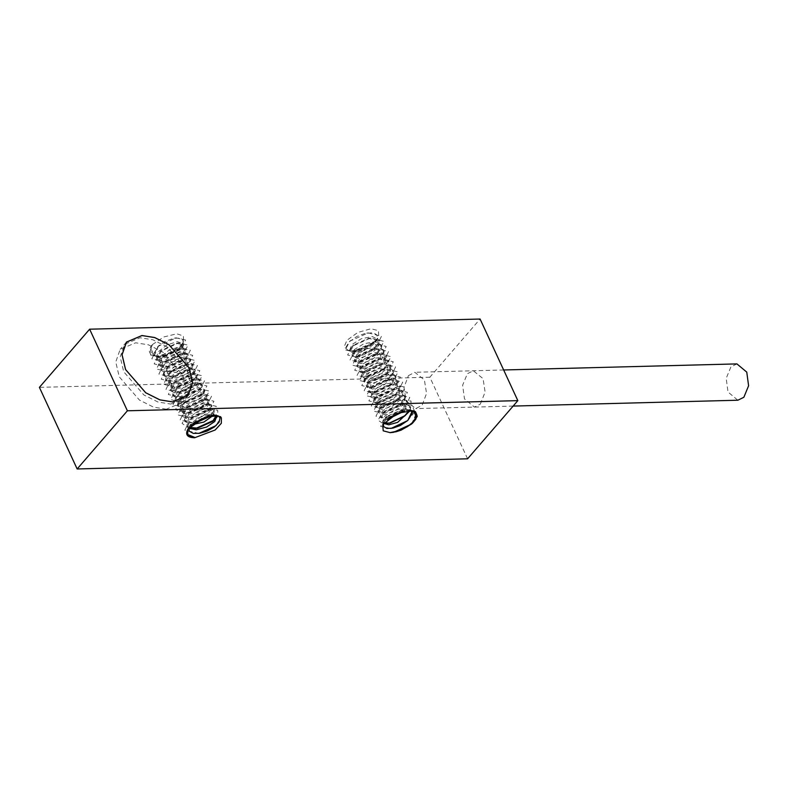 <?xml version="1.0" encoding="UTF-8"?>
<svg xmlns="http://www.w3.org/2000/svg" width="788" height="788" viewBox="0 0 788 788"><rect width="100%" height="100%" fill="white"/><g stroke="black" fill="none" stroke-linecap="round" stroke-linejoin="round"><path stroke-width="0.59" stroke-dasharray="3.94 2.96" d="M170.769 404.057L186.254 397.526L190.666 384.879L187.16 370.084L167.026 346.878L152.852 339.776L140.097 337.756L124.612 344.287L120.2 356.934L123.706 371.729L143.849 394.936L158.014 402.038L170.769 404.057M404.53 410.942L407.78 402.363L396.817 399.546L381.993 406.204L378.624 412.754L384.445 414.586L394.886 411.188L403.643 404.165L405.416 397.26L394.473 394.443L379.639 401.102L376.26 407.652L382.091 409.484L392.522 406.086L401.279 399.063L403.062 392.158L392.129 389.341L377.285 396L373.906 402.55L379.727 404.382L390.168 400.984L398.925 393.961L400.698 387.056L389.784 384.239L374.93 390.887L371.552 397.447L377.373 399.289L387.804 395.881L396.561 388.858L398.334 381.963L387.42 379.136L372.596 385.775L369.188 392.345L375.009 394.187L385.44 390.789L394.197 383.766L395.98 376.861L385.066 374.044L370.242 380.663L366.834 387.243L372.645 389.085L383.086 385.687L391.843 378.664L393.616 371.759L382.692 368.942L367.888 375.561L364.47 382.15L370.291 383.992L380.722 380.584L389.479 373.561L391.262 366.656L380.328 363.849L365.524 370.459L362.106 377.048L367.927 378.89L378.358 375.482L387.115 368.459L388.898 361.554L377.954 358.747L363.16 365.366L359.752 371.946L365.573 373.788L376.004 370.38L384.761 363.357L386.544 356.452L375.59 353.645L360.796 360.274L357.388 366.844L363.209 368.685L373.64 365.287L382.407 358.254L384.189 351.359L373.216 348.552L358.422 355.181L355.024 361.751L360.855 363.583L371.286 360.185L380.043 353.162L381.825 346.257L370.853 343.45L356.058 350.089L352.669 356.649L358.491 358.481L368.922 355.083L377.688 348.06L379.461 341.155L368.498 338.347L353.694 344.996L350.305 351.546L354.728 353.438L363.051 351.615L376.91 340.298L377.698 337.579L376.644 334.762L374.684 333.511L371.463 332.861L364.706 333.56L356.678 336.535L348.976 342.041L346.208 346.848L346.424 348.67L347.754 350.168L353.516 351.202L361.564 349.419L370.311 345.065L376.093 340.298L364.706 347.902L351.753 351.015L348.503 350.67L344.169 346.75L346.956 340.268L357.811 332.438L370.951 328.773L378.437 330.645L378.782 336.663L373.965 342.622L364.548 349.084L356.196 351.852C365.642 350.463 372.557 346.612 376.91 340.298L378.782 336.663M467.599 458.803L429.844 377.206L480.089 319.032M429.844 377.206L39.4 387.361M152.468 344.543L163.855 336.939L176.808 333.826L183.417 335.934L183.565 341.746L181.604 344.573L170.75 352.403L157.61 356.058L153.276 355.752L151.079 346.149L149.434 349.823L149.385 351.931L150.666 354.245L153.621 355.821L162.604 355.772L172.868 352.098L180.619 346.424L182.501 343.804L183.171 341.352L182.235 339.224L180.097 338.141L173.852 338.219L164.672 341.618L158.516 345.981L153.827 353.526L154.093 354.492L157.324 356.698L159.767 356.964L155.394 356.176L152.104 354.108L150.823 351.842L150.656 349.36L152.468 344.543L151.079 346.149M376.093 340.298L377.482 338.682M411.297 410.42L406.549 409.474L401.525 409.75L386.731 416.399L383.569 423.343M410.381 410.361L410.144 407.455L399.171 404.648L384.357 411.306L380.978 417.847L386.888 419.679M411.523 424.052L416.734 412.488L403.564 409.415L385.135 417.748L380.663 426.406L391.035 428.445M407.593 420.644L414.37 412.508M414.705 411.484L411.976 405.15L401.21 404.313L382.761 412.656L378.013 420.142L383.342 423.786M387.824 423.501L388.937 423.294M405.239 415.542L406.096 414.843M410.361 410.361L411.09 401.092L398.856 399.211L380.397 407.563L375.945 416.222L385.48 418.398L389.922 417.305M400.865 411.927L403.742 409.73L409.79 397.457L396.512 394.108L378.033 402.461L373.591 411.119L383.126 413.296L401.397 404.628L407.426 392.355L394.177 388.996L375.679 397.359L371.237 406.017L380.771 408.204L399.043 399.516L405.071 387.253L391.833 383.894L373.325 392.247L368.873 400.915L378.407 403.101L396.689 394.414L402.707 382.16L389.479 378.801L370.99 387.125L366.509 395.803L376.034 397.999L394.335 389.311L400.343 377.058L387.115 373.699L368.646 382.013L364.145 390.7L373.66 392.907L391.981 384.209L397.989 371.956L384.751 368.597L366.292 376.91L361.781 385.588L371.276 387.804L389.617 379.117L395.625 366.853L382.387 363.504L363.938 371.808L359.417 380.486L368.902 382.712L387.253 374.024L393.271 361.751L380.013 358.402L361.574 366.716L357.062 375.393L366.538 377.61L384.879 368.932L390.917 356.649L377.639 353.31L359.21 361.623L354.699 370.291L364.184 372.507L382.505 363.839L388.553 351.546L375.265 348.207L356.836 356.531L352.344 365.199L361.83 367.405L380.131 358.747L386.199 346.444L372.901 343.105L354.462 351.438L349.98 360.106L359.486 362.303L377.777 353.645L383.835 341.352L370.537 338.003L352.088 346.346L347.626 355.014L357.141 357.2L375.423 348.542L381.481 336.249L368.193 332.9L349.724 341.253L345.272 349.911L354.797 352.098L373.059 343.44L376.93 339.49M383.411 423.58L385.342 420.418L388.671 417.354L396.403 412.942L404.973 410.44L413.03 410.696M406.539 409.474L410.676 410.371M356.196 351.852L349.636 350.099L352.009 344.474L361.357 338.722L372.379 336.594L378.792 339.707L373.837 349.882L359.2 356.856L352 355.201L354.373 349.567L363.721 343.824L374.743 341.696L381.156 344.809L376.191 354.984L361.544 361.958L354.354 360.303L356.728 354.669L366.075 348.926L377.097 346.789L383.52 349.902L378.555 360.086L363.898 367.06L356.718 365.396L359.092 359.771L368.439 354.019L379.461 351.891L385.874 355.004L380.919 365.179L366.253 372.163L359.072 370.498L361.446 364.874L370.793 359.121L381.825 356.994L388.228 360.106L383.293 370.271L368.617 377.265L361.436 375.6L363.81 369.966L373.157 364.223L384.18 362.096L390.592 365.208L385.667 375.364L370.981 382.367L363.8 380.702L366.174 375.068L375.512 369.326L386.534 367.198L392.946 370.311L388.031 380.456L373.354 387.46L366.154 385.795L368.528 380.171L377.876 374.418L388.898 372.291L395.31 375.413L390.385 385.549L375.728 392.562L368.518 390.897L370.882 385.273L380.23 379.521L391.252 377.393L397.664 380.505L392.749 390.651L378.102 397.654L370.882 396L373.246 390.375L382.594 384.623L393.616 382.495L400.028 385.608L395.103 395.753L380.466 402.757L373.236 401.102L375.6 395.468L384.948 389.725L395.97 387.597L402.382 390.71L397.447 400.865L382.82 407.859L375.6 406.204L377.964 400.57L387.312 394.827L398.334 392.7L404.746 395.812L399.802 405.968L385.174 412.961L377.954 411.297L380.318 405.672L389.666 399.93L400.688 397.802L407.11 400.905L401.279 411.799M389.41 417.66L387.529 418.064L380.309 416.399L382.682 410.775L392.03 405.022L403.052 402.895L409.464 406.007L409.228 410.361M383.983 422.772L382.673 421.501L384.83 416.084L393.655 410.42L404.451 407.977L411.425 410.43M411.464 410.489L412.016 411.582M188.756 427.854L189.396 426.141L203.265 414.823L211.578 413.001L216.188 415.512M189.081 427.441L186.854 425.284L188.627 418.379L197.384 411.356L207.815 407.957L213.647 409.799L210.967 415.719M193.513 423.245L184.49 420.181L186.263 413.286L195.02 406.263L205.461 402.855L211.282 404.697L207.914 411.238L193.08 417.896L182.126 415.089L183.909 408.184L192.666 401.161L203.097 397.763L208.928 399.595L205.55 406.135L190.735 412.794L179.772 409.987L181.545 403.082L190.302 396.059L200.743 392.66L206.564 394.493L203.186 401.043L188.381 407.691L177.408 404.884L179.191 397.979L187.948 390.956L198.379 387.558L204.21 389.39L200.822 395.95L186.017 402.589L175.044 399.782L176.827 392.877L185.594 385.864L196.025 382.456L201.846 384.288L198.458 390.848L183.663 397.497L172.69 394.69L174.473 387.785L183.23 380.762L193.661 377.353L199.492 379.195L196.084 385.756L181.289 392.394L170.326 389.587L172.119 382.682L180.876 375.659L191.307 372.251L197.128 374.093L193.72 380.663L178.925 387.292L167.972 384.485L169.755 377.58L178.512 370.557L188.943 367.149L194.764 368.991L191.356 375.571L176.551 382.19L165.618 379.383L167.401 372.478L176.157 365.455L186.589 362.056L192.41 363.889L188.992 370.478L174.187 377.097L163.254 374.28L165.037 367.375L173.793 360.352L184.225 356.954L190.046 358.796L186.628 365.376L171.823 371.995L160.9 369.178L162.673 362.273L171.429 355.25L181.861 351.852L187.682 353.694L184.274 360.274L169.459 366.903L158.536 364.086L160.319 357.181L169.075 350.158L179.506 346.75L185.328 348.591L181.929 355.161L167.095 361.8L156.182 358.983L157.955 352.078L166.711 345.055L177.142 341.657L182.964 343.489L179.585 350.049L164.741 356.698L159.777 356.964M188.017 428.928L193.621 423.067L202.811 417.768L210.869 415.434L217.803 415.769M186.677 434.06L192.962 423.205L211.509 414.34L221.034 416.537L216.099 425.589M198.871 433.4L184.845 430.189L190.854 417.935L209.145 409.248L217.665 410.203L217.951 415.936M189.524 428.771L182.038 423.333L188.509 412.823L206.781 404.146L216.316 406.322L210.957 415.719M193.375 423.343L180.117 419.984L186.155 407.721L204.427 399.043L213.962 401.22L209.509 409.888L191.031 418.241L177.763 414.892L183.801 402.609L202.073 393.941L211.598 396.128L207.155 404.786L188.687 413.139L175.399 409.79L181.457 397.497L199.728 388.839L209.244 391.025L204.781 399.693L186.342 408.036L173.035 404.697L179.103 392.394L197.384 383.736L206.889 385.933L202.417 394.601L183.978 402.934L170.681 399.595L176.739 387.292L195.04 378.634L204.535 380.84L200.044 389.508L181.614 397.832L168.317 394.493L174.375 382.19L192.696 373.532L202.171 375.748L197.68 384.416L179.24 392.729L165.963 389.39L172.001 377.107L190.341 368.429L199.817 370.646L195.306 379.324L176.876 387.637L163.608 384.288L169.627 372.015L187.977 363.327L197.453 365.553L192.942 374.231L174.503 382.535L161.244 379.195L167.253 366.932L185.604 358.225L195.089 360.451L190.578 369.129L172.129 377.442L158.89 374.093L164.889 361.83L183.22 353.132L192.725 355.339L188.224 364.026L169.765 372.34L156.526 368.991L162.535 356.737L180.836 348.04L190.371 350.236L185.879 358.924L167.401 367.238L154.172 363.889L160.181 351.635L178.462 342.938L188.007 345.124L183.535 353.802L165.037 362.145L151.808 358.786L157.827 346.523L176.098 337.845L185.643 340.022L181.191 348.69L162.692 357.043L150.341 354.984L151.641 345.351M216.011 415.493L210.12 414.586C200.664 415.975 193.759 419.827 189.396 426.141L187.672 429.499M210.12 414.586L193.434 422.811L187.702 429.43M158.516 345.981L154.487 355.329L160.9 358.441L171.922 356.314L181.27 350.571L183.643 344.937L176.404 343.282L161.776 350.286L156.851 360.431L163.264 363.544L174.286 361.416L183.634 355.674L185.998 350.039L178.768 348.385L164.131 355.388L159.206 365.534L165.618 368.646L176.64 366.519L185.988 360.766L188.362 355.142L181.142 353.477L166.485 360.49L161.57 370.626L167.982 373.748L179.004 371.621L188.352 365.868L190.716 360.244L183.525 358.579L168.849 365.583L163.924 375.728L170.336 378.851L181.358 376.723L190.706 370.971L193.08 365.346L185.899 363.672L171.213 370.675L166.288 380.831L172.7 383.943L183.722 381.816L193.07 376.073L195.434 370.439L188.263 368.774L173.587 375.768L168.642 385.933L175.054 389.045L186.076 386.918L195.424 381.175L197.798 375.541L190.627 373.876L175.96 380.86L170.996 391.035L177.418 394.148L188.44 392.02L197.788 386.268L200.162 380.643L192.981 378.979L178.324 385.953L173.36 396.137L179.772 399.25L190.794 397.122L200.152 391.37L202.516 385.746L195.326 384.081L180.688 391.055L175.714 401.24L182.136 404.342L193.159 402.215L202.506 396.472L204.88 390.838L197.68 389.183L183.043 396.157L178.078 406.332L184.5 409.445L195.523 407.317L204.87 401.575L207.234 395.94L200.014 394.286L185.387 401.269L180.442 411.434L186.854 414.547L197.877 412.419L207.224 406.667L209.598 401.043L202.368 399.388L187.741 406.372L182.796 416.537L189.219 419.649L200.241 417.522L209.588 411.769L211.952 406.145L204.722 404.49L190.095 411.484L185.16 421.639L191.671 424.752M213.184 415.473L214.306 411.247L207.086 409.583L192.449 416.586L187.524 426.732L188.687 428.209M166.396 409.199L153.621 407.169L139.437 400.058L119.264 376.822L115.747 361.997L120.17 349.34L135.674 342.79L148.449 344.819L162.643 351.931L182.816 375.167L186.332 389.991L181.9 402.658L166.396 409.199M480.325 404.116L485.103 392.099L483.083 378.673L473.322 370.764L467.363 373.729L462.635 385.214L464.477 398.876L474.386 407.081L480.325 404.116M408.43 375.649L414.803 372.281L424.377 379.905L426.554 393.448L422.122 405.239L415.749 408.608L406.165 400.984L403.998 387.44L408.43 375.649M736.918 363.898L730.919 366.873L726.191 378.358L728.023 392.02L737.864 400.225M186.254 397.526L187.189 396.443M126.504 342.11L124.612 344.287M349.714 350.956L348.503 350.67M366.686 333.157L368.193 332.9M350.611 340.505L349.724 341.253M401.525 409.75L403.564 409.415M386.731 416.399L385.135 417.748M399.171 404.648L401.21 404.313M384.357 411.306L382.761 412.656M396.817 399.546L398.856 399.211M381.993 406.204L380.397 407.563M394.473 394.443L396.512 394.108M379.639 401.102L378.033 402.461M392.129 389.341L394.177 388.996M377.285 396L375.679 397.359M389.784 384.239L391.833 383.894M374.93 390.887L373.325 392.247M387.42 379.136L389.479 378.801M372.596 385.775L370.99 387.125M385.066 374.044L387.115 373.699M370.242 380.663L368.646 382.013M382.692 368.942L384.751 368.597M367.888 375.561L366.292 376.91M380.328 363.849L382.387 363.504M365.524 370.459L363.938 371.808M377.954 358.747L380.013 358.402M363.16 365.366L361.574 366.716M375.59 353.645L377.639 353.31M360.796 360.274L359.21 361.623M373.216 348.552L375.265 348.207M358.422 355.181L356.836 356.531M370.853 343.45L372.901 343.105M356.058 350.089L354.462 351.438M368.498 338.347L370.537 338.003M353.694 344.996L352.088 346.346M383.815 422.634L382.751 424.702M409.583 409.888L408.992 409.75M349.636 350.099L350.305 351.546M378.792 339.707L379.461 341.155M352 355.201L352.669 356.649M381.156 344.809L381.825 346.257M354.364 360.293L355.033 361.751M383.51 349.911L384.18 351.359M356.718 365.396L357.388 366.844M385.874 355.004L386.544 356.452M359.082 370.498L359.752 371.946M388.228 360.106L388.898 361.554M361.436 375.6L362.106 377.048M390.592 365.208L391.262 366.656M363.8 380.702L364.47 382.15M392.946 370.311L393.616 371.759M366.154 385.795L366.824 387.253M395.31 375.413L395.98 376.861M368.518 390.897L369.188 392.345M397.664 380.505L398.344 381.953M370.872 396L371.542 397.447M400.028 385.608L400.698 387.056M373.236 401.102L373.906 402.55M402.392 390.71L403.062 392.158M375.59 406.204L376.26 407.652M404.746 395.812L405.416 397.26M377.954 411.297L378.624 412.754M407.11 400.915L407.78 402.363M380.309 416.399L380.988 417.847M409.464 406.007L410.134 407.455M382.673 421.501L383.342 422.949M411.829 411.109L412.213 411.957M356.777 351.763L354.797 352.098M390.168 428.603L391.823 428.327M408.45 419.955L406.884 421.265M385.48 418.398L387.529 418.064M403.742 409.73L402.156 411.08M383.126 413.296L385.174 412.961M401.397 404.628L399.802 405.968M380.771 408.204L382.82 407.859M399.043 399.516L397.447 400.865M378.407 403.101L380.466 402.757M396.689 394.414L395.103 395.753M376.034 397.999L378.102 397.654M394.335 389.311L392.749 390.651M373.66 392.907L375.728 392.562M391.981 384.209L390.385 385.549M371.276 387.814L373.354 387.46M389.617 379.117L388.031 380.456M368.902 382.712L370.981 382.367M387.253 374.024L385.667 375.364M366.538 377.61L368.617 377.265M384.879 368.932L383.293 370.271M364.184 372.507L366.253 372.163M382.505 363.839L380.919 365.179M361.83 367.405L363.898 367.06M380.131 358.747L378.555 360.086M359.486 362.303L361.544 361.958M377.777 353.645L376.191 354.984M357.141 357.2L359.2 356.856M375.423 348.542L373.837 349.882M156.733 356.56L157.324 356.698M183.565 341.746L182.501 343.804M153.286 355.752L154.103 355.94M210.268 416.34L211.873 414.99M207.914 411.238L209.519 409.888M193.08 417.896L191.031 418.241M205.55 406.135L207.155 404.786M190.735 412.794L188.696 413.139M203.186 401.043L204.791 399.693M188.381 407.691L186.342 408.036M200.822 395.95L202.417 394.601M186.017 402.589L183.978 402.934M198.458 390.848L200.044 389.508M183.663 397.497L181.614 397.832M196.084 385.756L197.68 384.416M181.289 392.394L179.24 392.729M193.72 380.663L195.306 379.324M178.925 387.292L176.876 387.637M191.356 375.571L192.942 374.231M176.551 382.19L174.503 382.535M188.992 370.478L190.578 369.129M174.187 377.097L172.129 377.442M186.628 365.376L188.224 364.026M171.823 371.995L169.765 372.34M184.274 360.274L185.879 358.924M169.459 366.903L167.401 367.238M181.929 355.161L183.535 353.802M167.095 361.8L165.037 362.145M179.585 350.049L181.191 348.69M164.741 356.698L162.692 357.043M215.676 425.963L216.572 425.205M199.581 433.292L198.074 433.548M174.444 338.121L176.098 337.845M159.403 345.193L157.827 346.523M211.509 414.34L209.519 414.675M190.854 417.935L192.449 416.586M209.145 409.248L207.086 409.583M188.509 412.823L190.095 411.484M206.781 404.146L204.722 404.49M186.155 407.721L187.741 406.372M204.427 399.043L202.368 399.388M183.801 402.609L185.387 401.269M202.073 393.941L200.014 394.286M181.457 397.497L183.043 396.157M199.728 388.839L197.68 389.183M179.103 392.394L180.688 391.055M197.384 383.736L195.326 384.081M176.739 387.292L178.324 385.953M195.04 378.634L192.981 378.979M174.375 382.19L175.96 380.86M192.696 373.532L190.627 373.876M172.001 377.107L173.587 375.768M190.341 368.429L188.263 368.774M169.627 372.015L171.213 370.675M187.977 363.327L185.899 363.672M167.253 366.932L168.849 365.583M185.604 358.225L183.525 358.579M164.889 361.83L166.485 360.49M183.22 353.132L181.142 353.477M162.535 356.737L164.131 355.388M180.836 348.04L178.768 348.385M160.181 351.635L161.776 350.286M178.462 342.938L176.404 343.282M154.093 354.492L154.487 355.329M183.643 344.937L182.974 343.489M156.851 360.431L156.172 358.983M185.998 350.039L185.328 348.591M159.206 365.534L158.536 364.086M188.362 355.142L187.692 353.694M161.57 370.636L160.9 369.178M190.716 360.244L190.046 358.796M163.924 375.728L163.254 374.28M193.08 365.337L192.41 363.889M166.288 380.831L165.618 379.383M195.434 370.439L194.764 368.991M168.642 385.933L167.972 384.485M197.798 375.541L197.128 374.093M171.006 391.035L170.336 389.587M200.152 380.643L199.482 379.195M173.36 396.137L172.69 394.68M202.516 385.746L201.846 384.298M175.724 401.23L175.054 399.782M204.88 390.838L204.21 389.39M178.078 406.332L177.408 404.884M207.234 395.94L206.564 394.493M180.442 411.434L179.772 409.987M209.598 401.043L208.928 399.595M182.796 416.537L182.126 415.089M211.952 406.145L211.282 404.697M185.16 421.639L184.49 420.181M214.316 411.247L213.647 409.799M187.524 426.732L186.845 425.284M216.67 416.34L216.001 414.892M188.184 395.379L181.9 402.658M126.454 342.071L120.17 349.34M513.146 406.076L415.749 408.608M503.65 369.976L414.803 372.281"/><path stroke-width="1.18" d="M172.651 401.88L188.135 395.34L192.558 382.702L189.041 367.897L168.908 344.701L154.734 337.599L141.978 335.57L126.504 342.11L122.081 354.748L125.597 369.552L145.731 392.749L159.905 399.851L172.651 401.88M89.635 329.197L39.4 387.361L77.155 468.968L127.39 410.794L89.635 329.197L480.089 319.032L517.834 400.639L467.599 458.803L77.155 468.968M383.569 423.343L388.779 424.821L397.635 422.358L410.381 410.361M386.888 419.679L404.53 410.942M413.03 410.696L415.759 412.301L417 415.345L415.778 419.295L412.607 423.087L417.226 416.478L415.463 411.681L413.03 410.686L397.457 413.188L382.751 424.702L383.204 430.819L390.04 432.612L397.635 431.046L403.121 428.967L407.731 426.436L412.4 422.624L415.01 418.852L415.611 415.384L414.409 412.557L411.297 410.42M389.971 432.681L393.527 432.316L411.523 424.052L401.161 430.12L396.019 431.785L390.04 432.612M391.035 428.445L407.593 420.644M414.37 412.508L414.705 411.484M383.342 423.786L389.873 423.166L383.983 422.772M388.937 423.294L405.239 415.542M409.228 410.361L404.51 416.182L410.361 410.361M389.922 417.305L400.865 411.927M410.676 410.371L412.479 412.912L407.8 420.457L400.343 425.49L392.897 428.13L386.898 428.445L383.5 426.475L383.411 423.58M401.279 411.799L389.41 417.66M404.51 416.182L389.873 423.166M412.016 411.582L407.8 420.457M412.607 423.087L411.484 424.082M517.834 400.639L127.39 410.794M187.672 429.499L187.79 435.4L194.813 437.685L215.183 429.992L221.339 423.284L221.369 417.768L217.803 415.769L205.195 417.147L188.007 428.938M194.813 437.685L194.754 437.764C187.17 437.567 184.934 434.621 188.017 428.928M216.188 415.512L212.622 421.452L197.768 428.101L189.081 427.441M210.268 416.34L195.424 422.998L193.513 423.245M216.602 415.493L218.788 416.428L219.99 418.054L219.064 422.22L214.474 426.919L207.136 431.066L199.581 433.292L193.316 433.39L189.278 431.194L188.756 427.854M194.833 437.448L186.677 434.06M216.099 425.589L198.871 433.4M217.951 415.936L214.228 420.093L195.719 428.445L189.524 428.771M210.957 415.719L193.385 423.343M191.671 424.752L203.885 422.082L213.184 415.473M188.687 428.209L196.251 429.815L206.643 427.007L214.769 421.491L216.67 416.35L216.011 415.493M141.958 335.521L154.734 337.55L168.928 344.661L189.09 367.897L192.607 382.722L188.184 395.379L172.68 401.929L159.905 399.9L145.711 392.788L125.548 369.552L122.032 354.728L126.454 342.071L141.958 335.521M513.146 406.076L737.864 400.225L743.872 397.26L748.6 385.765L746.758 372.113L736.918 363.898L503.65 369.976M187.189 396.443L188.135 395.34M212.622 421.452L214.228 420.093M197.768 428.101L195.719 428.445M195.424 422.998L193.375 423.343M216.67 416.34L216.001 414.892"/></g></svg>
